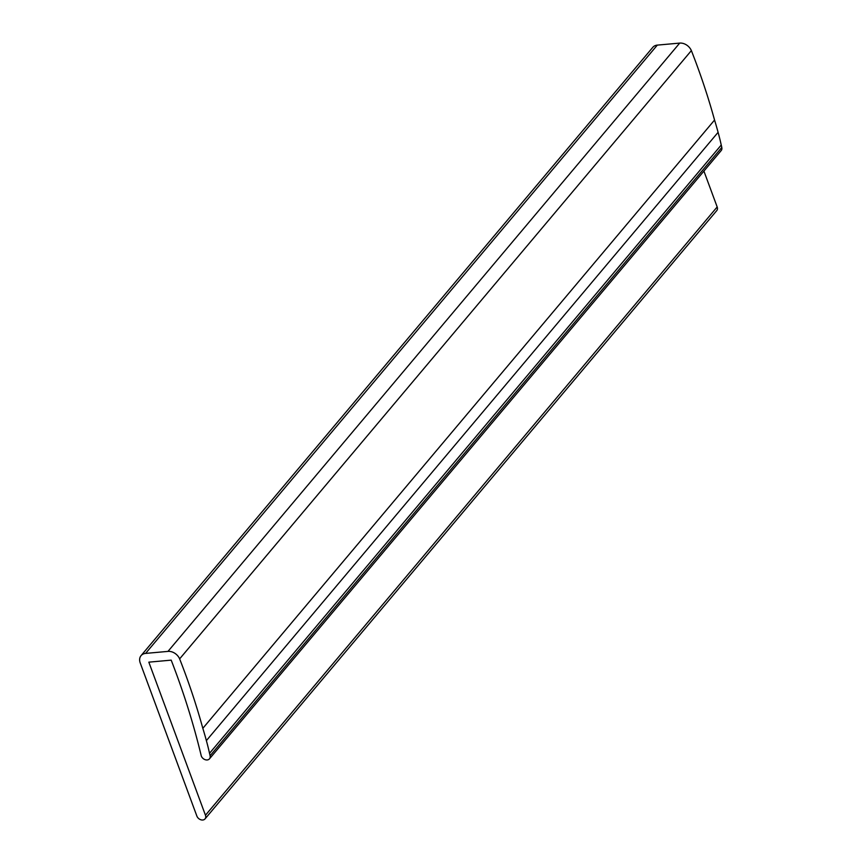 <?xml version="1.0" encoding="UTF-8"?>
<svg xmlns="http://www.w3.org/2000/svg" width="862" height="862" viewBox="0 0 862 862"><rect width="100%" height="100%" fill="white"/><g stroke="black" fill="none" stroke-linecap="round" stroke-linejoin="round"><path stroke-width="1.29" d="M148.824 662.156L205.458 815.247A5.075 3.836 40.1 0 1 205.027 818.9A5.075 3.836 40.1 0 1 200.674 819.719A5.075 3.836 40.1 0 1 196.848 816.023L140.215 662.932A10.139 7.683 40.1 0 1 141.066 655.626A10.139 7.683 40.1 0 1 145.592 653.407L167.982 651.392A10.139 7.683 40.1 0 1 179.641 658.88A689.697 522.2 40.1 0 1 202.829 728.336A344.919 261.143 40.1 0 1 206.374 740.63A249.571 188.95 40.1 0 1 209.52 753.313A43.251 32.756 40.1 0 1 210.069 755.758A5.075 3.836 40.1 0 1 209.466 758.84A5.075 3.836 40.1 0 1 205.124 759.67A5.075 3.836 40.1 0 1 201.288 755.996A754.153 571 -139.9 0 0 171.193 660.141L148.824 662.156M205.027 818.9L716.753 210.608A5.075 3.836 40.1 0 0 717.173 206.955L703.909 171.096M179.641 658.88L691.367 50.599A10.139 7.683 40.1 0 0 679.709 43.1L657.307 45.115A10.139 7.683 -139.9 0 0 652.793 47.345L141.066 655.626M691.367 50.599A689.697 522.2 40.1 0 1 714.555 120.044L202.829 728.336M714.555 120.044A344.919 261.143 40.1 0 1 718.089 132.339L206.374 740.63M718.089 132.339A249.571 188.95 40.1 0 1 721.235 145.021L209.52 753.313M721.235 145.021A43.251 32.756 40.1 0 1 721.785 147.467L210.069 755.758M721.785 147.467A5.075 3.836 40.1 0 1 721.192 150.559L209.466 758.84M717.173 206.955L205.458 815.247M657.307 45.115L145.592 653.407M679.709 43.1L167.982 651.392"/></g></svg>
